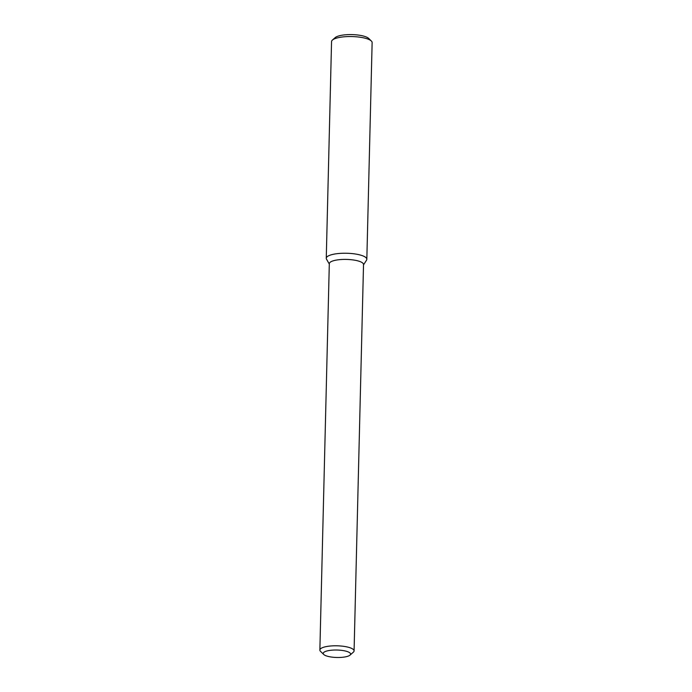 <?xml version="1.0" encoding="UTF-8"?>
<svg xmlns="http://www.w3.org/2000/svg" width="692" height="692" viewBox="0 0 692 692"><rect width="100%" height="100%" fill="white"/><g stroke="black" fill="none" stroke-linecap="round" stroke-linejoin="round"><path stroke-width="1.04" d="M329.305 264.041L326.512 259.189A20.293 5.527 1.4 0 1 346.683 253.255A20.293 5.527 1.4 0 1 366.535 260.166L363.516 264.88M323.744 654.485L320.534 651.38A17.11 4.662 1.4 0 1 319.868 650.048L329.314 263.661A17.11 4.662 1.4 0 1 346.536 259.422A17.11 4.662 1.4 0 1 363.525 264.5L354.079 650.878A17.11 4.662 1.4 0 1 353.344 652.184L349.996 655.134A13.684 3.728 1.4 0 1 328.51 656.509A13.684 3.728 1.4 0 1 323.744 654.485A13.684 3.728 1.4 0 1 336.987 650.03A13.684 3.728 1.4 0 1 349.996 655.134M319.868 650.048A17.11 4.662 1.4 0 1 337.09 645.809A17.11 4.662 1.4 0 1 354.079 650.878M332.428 40.049L335.222 37.593A17.438 4.749 1.4 0 1 352.029 34.6A17.438 4.749 1.4 0 1 368.663 38.415L371.336 41.001A20.293 5.527 1.4 0 1 372.132 42.584L366.829 259.275A20.293 5.527 1.4 0 0 346.683 253.255A20.293 5.527 1.4 0 0 326.261 258.28L331.555 41.598A20.293 5.527 1.4 0 1 332.428 40.049A20.293 5.527 1.4 0 1 351.977 36.564A20.293 5.527 1.4 0 1 371.336 41.001"/></g></svg>
